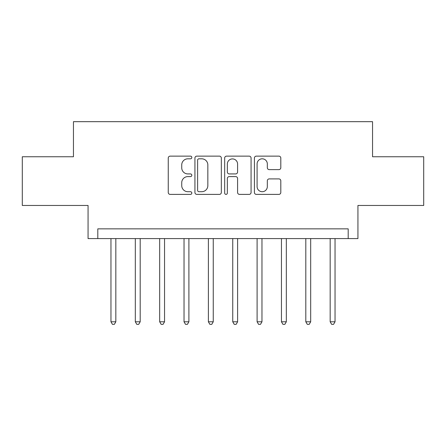 <?xml version="1.0" encoding="UTF-8"?>
<svg xmlns="http://www.w3.org/2000/svg" width="446" height="446" viewBox="0 0 446 446"><rect width="100%" height="100%" fill="white"/><g stroke="black" fill="none" stroke-linecap="round" stroke-linejoin="round"><path stroke-width="0.67" d="M191.825 157.471A1.338 1.338 0 0 0 190.487 156.133L170.166 156.133A1.912 1.912 0 0 0 168.254 158.046L168.254 192.477A1.912 1.912 0 0 0 170.166 194.389L190.487 194.389A1.338 1.338 0 0 0 191.825 193.046A1.338 1.338 0 0 0 190.487 191.708L187.855 191.708A6.121 6.121 0 0 1 181.734 185.586L181.734 182.721A6.121 6.121 0 0 1 187.855 176.599L190.487 176.599A1.338 1.338 0 0 0 191.825 175.261A1.338 1.338 0 0 0 190.487 173.923L187.855 173.923A6.121 6.121 0 0 1 181.734 167.802L181.734 164.931A6.121 6.121 0 0 1 187.855 158.809L190.487 158.809A1.338 1.338 0 0 0 191.825 157.471M278.895 169.619A1.912 1.912 0 0 0 280.807 167.707L280.807 158.046A1.912 1.912 0 0 0 278.895 156.133L256.327 156.133A1.912 1.912 0 0 0 254.415 158.046L254.415 192.477A1.912 1.912 0 0 0 256.327 194.389L278.895 194.389A1.912 1.912 0 0 0 280.807 192.477L280.807 180.808A1.912 1.912 0 0 0 278.895 178.896L269.239 178.896A1.912 1.912 0 0 0 267.327 180.808L267.327 186.595A5.118 5.118 0 0 1 262.209 191.708A5.118 5.118 0 0 1 257.091 186.595L257.091 163.927A5.118 5.118 0 0 1 262.209 158.809A5.118 5.118 0 0 1 267.327 163.927L267.327 167.707A1.912 1.912 0 0 0 269.239 169.619L278.895 169.619M348.192 238.588L357.937 238.588L357.937 205.461L423.7 205.461L423.7 156.752L372.549 156.752L372.549 121.674L73.451 121.674L73.451 156.752L22.3 156.752L22.3 205.461L88.063 205.461L88.063 238.588L348.192 238.588L348.192 228.848L97.808 228.848L97.808 238.588M221.327 158.046A1.912 1.912 0 0 0 219.415 156.133L196.842 156.133A1.912 1.912 0 0 0 194.93 158.046L194.93 192.477A1.912 1.912 0 0 0 196.842 194.389L219.415 194.389A1.912 1.912 0 0 0 221.327 192.477L221.327 158.046M226.585 156.133L249.158 156.133A1.912 1.912 0 0 1 251.07 158.046L251.07 192.477A1.912 1.912 0 0 1 249.158 194.389L239.496 194.389A1.912 1.912 0 0 1 237.584 192.477L237.584 178.511A1.912 1.912 0 0 0 235.672 176.599L229.266 176.599A1.912 1.912 0 0 0 227.349 178.511L227.349 193.046A1.338 1.338 0 0 1 226.01 194.389A1.338 1.338 0 0 1 224.672 193.046L224.672 158.046A1.912 1.912 0 0 1 226.585 156.133M198.949 158.809A1.338 1.338 0 0 0 197.611 160.153L197.611 190.37A1.338 1.338 0 0 0 198.949 191.708L201.72 191.708A6.121 6.121 0 0 0 207.842 185.586L207.842 164.931A6.121 6.121 0 0 0 201.72 158.809L198.949 158.809M237.584 164.022A5.118 5.118 0 0 0 232.466 158.91A5.118 5.118 0 0 0 227.349 164.022L227.349 172.011A1.912 1.912 0 0 0 229.266 173.923L235.672 173.923A1.912 1.912 0 0 0 237.584 172.011L237.584 164.022M110.959 238.588L110.959 321.789L115.832 321.789L115.832 238.588M115.832 321.789L114.371 324.326L112.42 324.326L110.959 321.789M135.316 238.588L135.316 321.789L140.189 321.789L140.189 238.588M140.189 321.789L138.723 324.326L136.777 324.326L135.316 321.789M159.674 238.588L159.674 321.789L164.546 321.789L164.546 238.588M164.546 321.789L163.08 324.326L161.134 324.326L159.674 321.789M184.031 238.588L184.031 321.789L188.898 321.789L188.898 238.588M188.898 321.789L187.437 324.326L185.491 324.326L184.031 321.789M208.388 238.588L208.388 321.789L213.255 321.789L213.255 238.588M213.255 321.789L211.794 324.326L209.849 324.326L208.388 321.789M232.745 238.588L232.745 321.789L237.612 321.789L237.612 238.588M237.612 321.789L236.151 324.326L234.206 324.326L232.745 321.789M257.102 238.588L257.102 321.789L261.969 321.789L261.969 238.588M261.969 321.789L260.509 324.326L258.563 324.326L257.102 321.789M281.454 238.588L281.454 321.789L286.326 321.789L286.326 238.588M286.326 321.789L284.866 324.326L282.92 324.326L281.454 321.789M305.811 238.588L305.811 321.789L310.684 321.789L310.684 238.588M310.684 321.789L309.223 324.326L307.277 324.326L305.811 321.789M330.168 238.588L330.168 321.789L335.041 321.789L335.041 238.588M335.041 321.789L333.58 324.326L331.629 324.326L330.168 321.789"/></g></svg>
